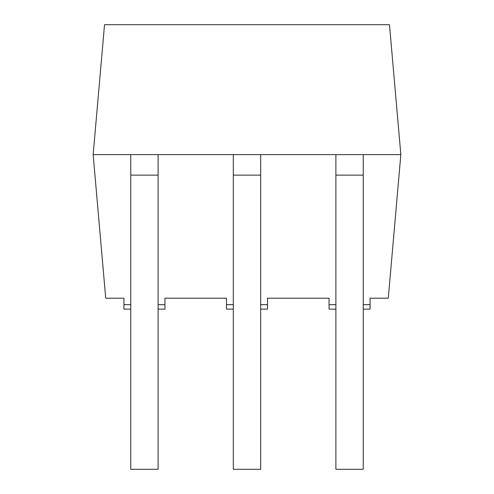 <?xml version="1.0" encoding="UTF-8"?>
<svg xmlns="http://www.w3.org/2000/svg" width="494" height="494" viewBox="0 0 494 494"><rect width="100%" height="100%" fill="white"/><g stroke="black" fill="none" stroke-linecap="round" stroke-linejoin="round"><path stroke-width="0.74" d="M363.238 304.681L370.074 304.681L370.074 298.203L388.284 298.203L400.844 154.616L389.476 24.7L104.524 24.7L93.156 154.616L105.716 298.203L123.926 298.203L123.926 304.681L130.762 304.681M233.322 175.123L233.322 154.616L260.678 154.616L260.678 175.123L233.322 175.123L233.322 469.3L260.678 469.3L260.678 175.123M130.762 175.123L130.762 154.616L158.111 154.616L158.111 175.123L130.762 175.123L130.762 469.3L158.111 469.3L158.111 175.123M335.889 175.123L335.889 469.3L363.238 469.3L363.238 154.616L335.889 154.616L335.889 175.123L363.238 175.123M233.322 154.616L158.111 154.616M130.762 154.616L93.156 154.616M158.111 304.681L164.947 304.681L164.947 298.203L226.487 298.203L226.487 304.681L233.322 304.681M260.678 304.681L267.513 304.681L267.513 298.203L329.053 298.203L329.053 304.681L335.889 304.681M400.844 154.616L363.238 154.616M335.889 154.616L260.678 154.616M178.624 298.203L226.487 298.203M267.513 298.203L315.376 298.203M363.238 309.139L370.074 309.139L370.074 304.681M329.053 304.681L329.053 309.139L335.889 309.139M260.678 309.139L267.513 309.139L267.513 304.681M226.487 304.681L226.487 309.139L233.322 309.139M158.111 309.139L164.947 309.139L164.947 304.681M123.926 304.681L123.926 309.139L130.762 309.139"/></g></svg>
